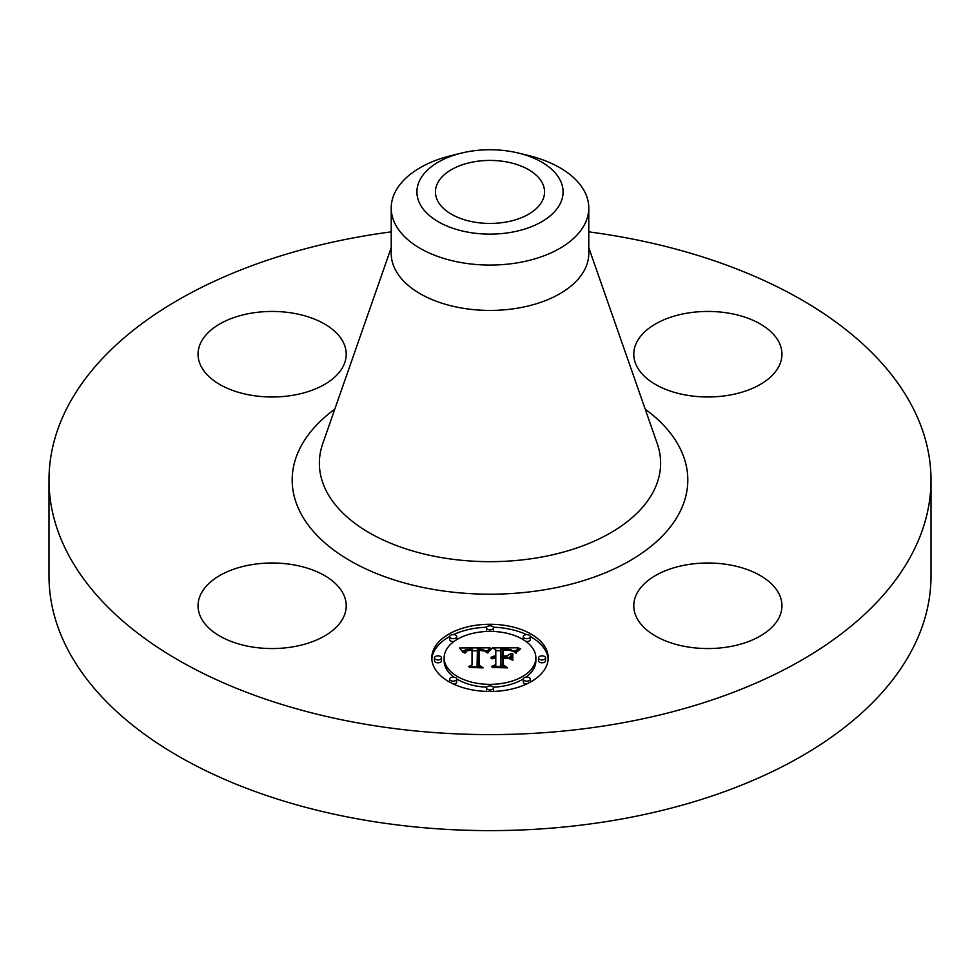 <?xml version="1.0" encoding="UTF-8"?>
<svg xmlns="http://www.w3.org/2000/svg" width="980" height="980" viewBox="0 0 980 980"><rect width="100%" height="100%" fill="white"/><g stroke="black" fill="none" stroke-linecap="round" stroke-linejoin="round"><path stroke-width="1.47" d="M343.221 593.733A74.088 42.777 180 0 1 346.222 605.775A74.088 42.777 180 0 1 282.669 648.123A74.088 42.777 180 0 1 201.035 617.829A74.088 42.777 180 0 1 198.046 605.775A74.088 42.777 180 0 1 261.599 563.439A74.088 42.777 180 0 1 343.221 593.733M588.784 231.856A441 254.604 180 0 1 931 479.992L931 576.02A441 254.604 180 0 1 614.154 820.321A441 254.604 180 0 1 49 576.02L49 479.992A441 254.604 180 0 1 365.846 235.69A441 254.604 180 0 1 391.216 231.856M931 479.992A441 254.604 180 0 1 614.154 724.306A441 254.604 180 0 1 49 479.992M474.639 161.7A54.562 31.507 180 0 1 544.562 191.933A54.562 31.507 180 0 1 505.362 222.166A54.562 31.507 180 0 1 435.439 191.933A54.562 31.507 180 0 1 474.639 161.7M560.131 203.816A73.084 42.201 0 0 0 518.383 153.052A73.084 42.201 0 0 0 461.617 153.052A73.084 42.201 0 0 0 419.869 180.05A73.084 42.201 0 0 0 469.42 232.419A73.084 42.201 0 0 0 560.131 203.816M518.383 153.052L528.367 155.477A98.784 57.036 0 0 1 588.784 208.03A98.784 57.036 0 0 1 584.791 224.089A98.784 57.036 180 0 1 517.808 262.763A98.784 57.036 0 0 1 391.216 208.03A98.784 57.036 0 0 1 395.21 191.982A98.784 57.036 180 0 1 451.633 155.477L461.617 153.052M588.784 208.03L588.784 253.404A98.784 57.036 180 0 1 517.808 308.124A98.784 57.036 180 0 1 391.216 253.404L391.216 208.03M687.005 564.737A74.088 42.777 180 0 1 781.954 605.775A74.088 42.777 180 0 1 728.728 646.825A74.088 42.777 180 0 1 633.778 605.775A74.088 42.777 180 0 1 687.005 564.737M636.78 366.251A74.088 42.777 180 0 1 633.778 354.209A74.088 42.777 180 0 1 697.331 311.873A74.088 42.777 180 0 1 778.965 342.167A74.088 42.777 180 0 1 781.954 354.209A74.088 42.777 180 0 1 718.401 396.545A74.088 42.777 180 0 1 636.78 366.251M292.996 395.259A74.088 42.777 180 0 1 198.046 354.209A74.088 42.777 180 0 1 251.272 313.171A74.088 42.777 180 0 1 346.222 354.209A74.088 42.777 180 0 1 292.996 395.259M431.788 657.886A58.212 33.614 180 0 1 490 624.272A58.212 33.614 180 0 1 548.212 657.886A58.212 33.614 180 0 1 490 691.488A58.212 33.614 180 0 1 431.788 657.886M548.163 659.32A58.212 33.614 0 0 0 530.315 636.522M526.554 634.611A58.212 33.614 0 0 0 493.357 627.212M486.644 627.212A58.212 33.614 0 0 0 453.446 634.611M449.685 636.522A58.212 33.614 0 0 0 431.837 659.32M444.136 657.886A45.864 26.485 180 0 1 490 631.402A45.864 26.485 180 0 1 535.864 657.886A45.864 26.485 180 0 1 490 684.359A45.864 26.485 180 0 1 444.136 657.886L444.136 660.765A45.864 26.485 0 0 0 453.961 677.131M456.729 678.981A45.864 26.485 0 0 0 486.717 687.176M493.283 687.176A45.864 26.485 0 0 0 523.271 678.981M526.04 677.131A45.864 26.485 0 0 0 535.864 660.765L535.864 657.886M486.472 627.837A3.528 2.034 180 0 1 490 625.804A3.528 2.034 180 0 1 493.528 627.837A3.528 2.034 180 0 1 490 629.87A3.528 2.034 180 0 1 486.472 627.837L486.472 630.716A3.528 2.034 0 0 0 486.717 631.475M493.283 631.475A3.528 2.034 0 0 0 493.528 630.716L493.528 627.837M538.51 660.765A3.528 2.034 0 0 0 542.038 662.798A3.528 2.034 0 0 0 545.566 660.765L545.566 657.886A3.528 2.034 180 0 1 542.038 659.92A3.528 2.034 180 0 1 538.51 657.886L538.51 660.765M523.271 636.633A3.528 2.034 180 0 1 526.799 634.599A3.528 2.034 180 0 1 530.327 636.633A3.528 2.034 180 0 1 526.799 638.678A3.528 2.034 180 0 1 523.271 636.633L523.271 639.524A3.528 2.034 0 0 0 523.271 639.658M526.04 641.508A3.528 2.034 0 0 0 530.327 639.524L530.327 636.633M486.472 687.923A3.528 2.034 180 0 1 490 685.89A3.528 2.034 180 0 1 493.528 687.923A3.528 2.034 180 0 1 490 689.957A3.528 2.034 180 0 1 486.472 687.923L486.472 690.802A3.528 2.034 0 0 0 486.644 691.439M493.357 691.439A3.528 2.034 0 0 0 493.528 690.802L493.528 687.923M523.271 679.128A3.528 2.034 180 0 1 526.799 677.094A3.528 2.034 180 0 1 530.327 679.128A3.528 2.034 180 0 1 526.799 681.161A3.528 2.034 180 0 1 523.271 679.128L523.271 682.007A3.528 2.034 0 0 0 526.554 684.04M530.315 682.129A3.528 2.034 0 0 0 530.327 682.007L530.327 679.128M434.434 657.886L434.434 660.765A3.528 2.034 0 0 0 437.962 662.798A3.528 2.034 0 0 0 441.49 660.765L441.49 657.886A3.528 2.034 180 0 1 437.962 659.92A3.528 2.034 180 0 1 434.434 657.886A3.528 2.034 180 0 1 437.962 655.841A3.528 2.034 180 0 1 441.49 657.886M449.673 636.633A3.528 2.034 180 0 1 453.201 634.599A3.528 2.034 180 0 1 456.729 636.633A3.528 2.034 180 0 1 453.201 638.678A3.528 2.034 180 0 1 449.673 636.633L449.673 639.524A3.528 2.034 0 0 0 453.961 641.508M456.729 639.658A3.528 2.034 0 0 0 456.729 639.524L456.729 636.633M449.673 679.128A3.528 2.034 180 0 1 453.201 677.094A3.528 2.034 180 0 1 456.729 679.128A3.528 2.034 180 0 1 453.201 681.161A3.528 2.034 180 0 1 449.673 679.128L449.673 682.007A3.528 2.034 0 0 0 449.685 682.129M453.446 684.04A3.528 2.034 0 0 0 456.729 682.007L456.729 679.128M490.012 647.829L486.325 652.276L483.25 649.507L477.395 649.152L477.101 665.065L480.102 666.67L468.477 666.67L472.029 664.955L472.029 650.34L467.301 650.622L465.194 653.011L464.594 652.68L466.333 650.487L471.748 649.961L472.029 649.238L465.488 649.642L463.234 652.533L459.547 647.976L490.012 647.829M491.617 648.748L487.268 652.913L489.914 649.434L491.617 648.748M484.831 651.039L479.159 650.34L479.134 665.114L483.177 667.87L469.591 667.478L481.78 667.478L478.363 665.236L478.363 649.924L483.018 650.095L484.831 651.039M492.352 647.829L518.763 647.829L514.586 652.239L510.531 649.434L500.878 649.042L500.878 655.926L502.434 655.926L502.434 649.85L509.294 649.936L513.018 651.357L509.661 650.328L503.071 650.255L503.071 655.926L506.905 655.926L510.984 653.439L510.984 659.589L506.709 657.151L500.878 657.151L500.878 664.562L504.137 666.461L491.642 666.461L495.794 664.562L495.794 658.242L491.874 658.78L495.794 657.85L495.794 657.151L490.76 658.009L492.585 656.527L495.794 655.926L495.794 649.728L492.352 647.829M520.699 648.723L515.59 653.011L517.722 650.267L520.699 648.723M512.834 653.954L512.834 660.3L512.173 660.079L512.173 653.734L512.834 653.954M508.277 658.389L503.071 658.389L503.071 664.673L507.542 667.87L492.18 667.478L506.121 667.478L502.434 664.844L502.434 657.997L508.277 658.389M510.984 659.589L510.984 656.318L508.204 658.009M503.071 652.717L502.434 652.741M515.676 650.708L513.067 650.708M500.878 650.708L495.794 650.708M495.794 655.926L495.794 657.151M495.047 655.975L495.047 657.127M494.349 656.061L494.349 657.151M493.7 656.183L493.7 657.225M493.124 656.343L493.124 657.335M492.585 656.527L492.585 657.47M492.107 656.759L492.107 657.641M491.691 657.017L491.691 657.825M491.323 657.311L491.323 658.009M495.794 664.562L495.794 666.461M500.878 664.562L500.878 666.461M506.905 655.926L506.905 657.274M503.071 655.926L503.071 657.151M502.434 655.926L502.434 657.151M500.878 655.926L500.878 657.151M487.317 650.72L485.137 650.732M477.37 650.769L472.029 650.793M463.797 650.83L461.874 650.842M472.029 653.219L472.029 664.955M472.029 649.238L472.029 650.34M465.819 650.769L465.819 651.48M465.598 650.928L465.598 651.774M465.402 651.112L465.402 652.178M465.218 651.32L465.218 652.852M465.047 651.553L465.047 653.011M464.912 651.81L464.912 653.011M464.79 652.08L464.79 653.011M464.679 652.361L464.679 653.011M477.101 665.065L477.101 666.67M512.834 660.3L512.173 656.612L512.173 660.079M512.173 653.734L512.173 656.612M490.98 648.552L490.98 649.274M490.637 648.809L490.637 649.605M490.282 649.103L490.282 649.961M489.914 649.434L489.914 650.365M489.559 649.801L489.559 650.781M489.192 650.206L489.192 651.247M488.836 650.647L488.836 651.725M488.469 651.124L488.469 652.251M488.089 651.639L488.089 652.79M487.721 652.19L487.721 652.999M519.535 648.919L519.535 649.556M518.873 649.373L518.873 650.071M518.273 649.826L518.273 650.573M517.722 650.267L517.722 651.088M517.232 650.72L517.232 651.602M516.791 651.173L516.791 652.129M516.411 651.639L516.411 652.692M516.08 652.092L516.08 653.207M479.147 652.803L478.363 652.803L478.363 665.236M479.134 665.114L479.134 665.739M503.071 660.875L502.434 660.875L502.434 664.844M503.071 664.673L503.071 665.298M538.51 657.886A3.528 2.034 180 0 1 542.038 655.841A3.528 2.034 180 0 1 545.566 657.886M588.784 247.707L657.261 443.671A170.63 98.515 180 0 1 538.045 557.681A170.63 98.515 180 0 1 322.738 443.671L391.216 247.707M645.22 409.199A197.813 114.207 180 0 1 545.688 589.58A197.813 114.207 180 0 1 326.046 543.888A197.813 114.207 180 0 1 334.78 409.199"/></g></svg>
